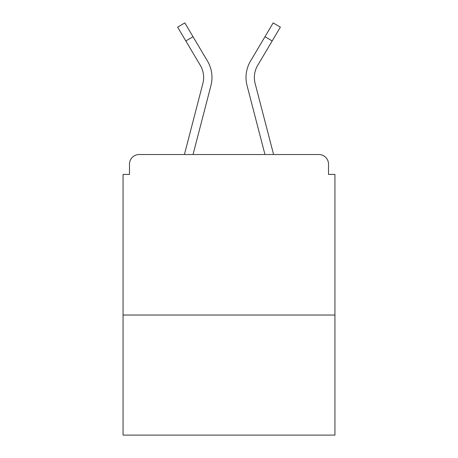 <?xml version="1.0" encoding="UTF-8"?>
<svg xmlns="http://www.w3.org/2000/svg" width="458" height="458" viewBox="0 0 458 458"><rect width="100%" height="100%" fill="white"/><g stroke="black" fill="none" stroke-linecap="round" stroke-linejoin="round"><path stroke-width="0.69" d="M334.941 315.035L334.941 174.424L328.518 174.424L328.518 164.153A9.629 9.629 0 0 0 318.888 154.523L139.112 154.523A9.629 9.629 0 0 0 129.482 164.153L129.482 174.424L123.059 174.424L123.059 435.1L334.941 435.1L334.941 315.035L123.059 315.035M129.482 164.153L129.482 174.424M318.888 154.523L279.082 154.523M178.918 154.523L139.112 154.523M328.518 174.424L328.518 164.153M184.414 154.523L202.877 83.448A23.759 23.759 0 0 0 200.306 65.345L177.635 27.159L184.814 22.9L207.485 61.086A32.1 32.1 0 0 1 210.955 85.549L193.036 154.523M207.485 61.086L193.007 36.703L207.485 61.086L193.007 36.703L207.485 61.086L193.007 36.703L207.485 61.086L193.007 36.703L207.485 61.086L193.007 36.703L207.485 61.086L193.007 36.703L207.485 61.086L193.007 36.703L207.485 61.086L193.007 36.703L207.485 61.086L193.007 36.703L185.834 40.962M258.186 128.423L247.045 85.549A32.1 32.1 0 0 1 250.515 61.086L273.186 22.9L280.365 27.159L272.166 40.962L264.993 36.703L253.52 56.025M210.955 85.549L199.814 128.423M200.575 65.809L200.306 65.345M273.586 154.523L255.123 83.448A23.759 23.759 0 0 1 257.694 65.345L272.166 40.962M247.045 85.549L264.964 154.523"/></g></svg>
